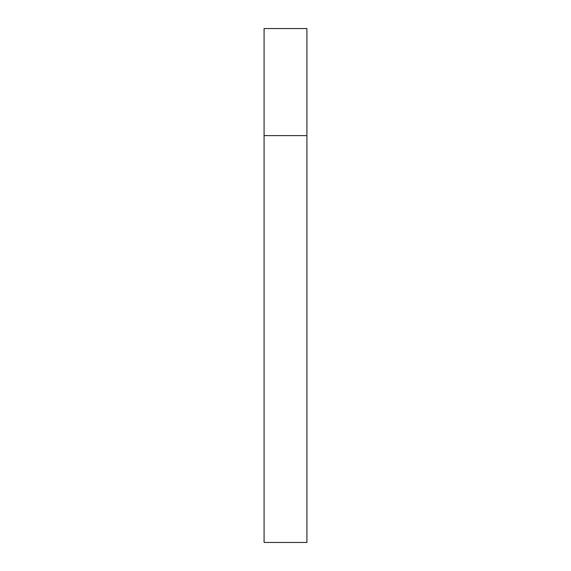 <?xml version="1.0" encoding="UTF-8"?>
<svg xmlns="http://www.w3.org/2000/svg" width="571" height="571" viewBox="0 0 571 571"><rect width="100%" height="100%" fill="white"/><g stroke="black" fill="none" stroke-linecap="round" stroke-linejoin="round"><path stroke-width="0.86" d="M264.087 135.613L306.913 135.613L306.913 28.55L264.087 28.55L264.087 542.45L306.913 542.45L306.913 135.613L264.087 135.613"/></g></svg>
